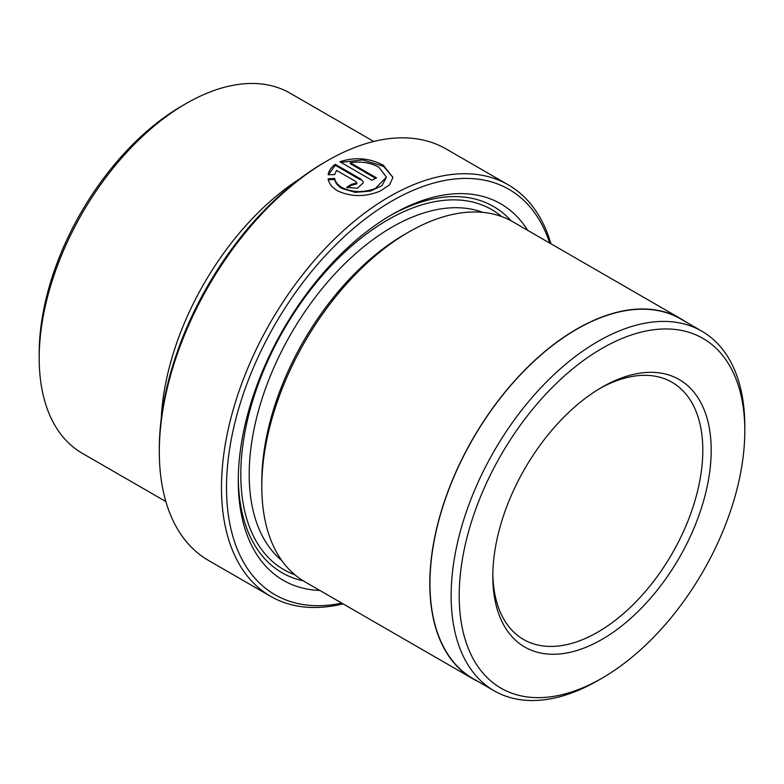 <?xml version="1.0" encoding="UTF-8"?>
<svg xmlns="http://www.w3.org/2000/svg" width="784" height="784" viewBox="0 0 784 784"><rect width="100%" height="100%" fill="white"/><g stroke="black" fill="none" stroke-linecap="round" stroke-linejoin="round"><path stroke-width="1.18" d="M328.143 179.771L334.67 179.477C335.464 183.084 337.933 186.112 342.079 188.562L355.377 192.374L370.401 191.071L382.063 185.641L386.424 177.096L375.369 188.464C363.56 192.825 352.467 192.541 342.079 187.592C337.933 185.142 335.464 182.113 334.67 178.507L328.143 178.801C328.976 183.593 332.093 187.592 337.483 190.796C350.928 197.019 365.099 197.137 380.015 191.149L389.521 184.926L392.921 177.488L383.405 165.297C369.48 157.947 354.976 156.771 339.893 161.778L371.93 180.271A237.591 137.171 -60 0 1 376.516 177.87L350.311 162.729C360.924 161.132 370.42 162.611 378.819 167.188L386.424 177.096M334.67 179.477L334.67 178.507M340.873 162.347L362.688 159.907L383.405 166.267L392.823 177.174M159.319 451.711L159.319 448.801A234.024 135.113 -60 0 1 324.801 162.18L327.32 160.73A237.591 137.171 120 0 0 159.319 451.711A237.591 137.171 120 0 0 208.524 560.472L270.686 596.359A237.591 137.171 -60 0 1 234.269 405.975A237.591 137.171 -60 0 1 389.481 196.617A237.591 137.171 -60 0 1 508.277 184.848A237.591 137.171 -60 0 1 550.936 243.775M549.682 243.04A234.024 135.113 120 0 0 392 200.978A234.024 135.113 120 0 0 228.477 457.131A234.024 135.113 120 0 0 341.795 603.121M343.049 603.847A237.591 137.171 -60 0 1 270.686 596.359M597.976 680.522A207.652 119.893 -60 0 1 597.967 680.522L602.004 678.189A201.949 116.6 120 0 0 744.8 430.857A201.949 116.6 120 0 0 602.004 348.41A201.949 116.6 120 0 0 459.199 595.742A201.949 116.6 120 0 0 602.004 678.189L597.967 680.522A207.652 119.893 -60 0 1 494.145 690.802A207.652 119.893 -60 0 1 462.315 524.408A207.652 119.893 -60 0 1 597.967 341.422A207.652 119.893 -60 0 1 701.798 331.142A207.652 119.893 -60 0 1 744.8 426.202A207.652 119.893 -60 0 1 744.79 428.554M494.145 690.802L472.977 678.581A207.652 119.893 -60 0 1 441.147 512.187A207.652 119.893 -60 0 1 576.799 329.202A207.652 119.893 -60 0 1 680.63 318.921L701.798 331.142M39.2 358.112L39.2 353.261A201.949 116.6 -60 0 1 181.996 105.928L186.2 103.498A207.887 120.03 120 0 0 39.2 358.112A207.887 120.03 120 0 0 82.251 453.279L165.865 501.554M601.994 387.208L602.004 387.208A154.428 89.16 -60 0 1 711.196 450.251A154.428 89.16 -60 0 1 602.004 639.391A154.428 89.16 -60 0 1 492.803 576.348A154.428 89.16 -60 0 1 601.994 387.208A154.428 89.16 -60 0 1 602.004 387.208M492.822 573.888A148.49 85.73 120 0 0 523.555 639.479A148.49 85.73 120 0 0 597.8 632.12A148.49 85.73 120 0 0 694.81 501.27A148.49 85.73 120 0 0 672.045 382.278A148.49 85.73 120 0 0 599.878 388.452M161.23 418.715A207.887 120.03 -60 0 1 299.704 178.879M346.675 187.366L357.279 188.278L363.296 182.829L362.933 181.29L360.444 178.85L335.307 164.336L334.533 164.895C330.917 167.698 328.79 170.99 328.143 174.763L334.67 174.548L336.532 170.383L355.858 181.545L356.808 182.888L351.261 184.387A237.591 137.171 120 0 0 346.675 187.366M319.843 590.45A217.393 125.509 -60 0 1 238.277 480.808A217.393 125.509 -60 0 1 392 214.561L392 214.561A217.393 125.509 -60 0 1 527.73 230.378M389.883 215.796A211.455 122.079 -60 0 1 511.129 220.814M477.946 681.453A207.887 120.03 -60 0 1 472.86 678.787L304.858 581.797A207.887 120.03 -60 0 1 261.797 486.629L261.797 481.778A201.949 116.6 -60 0 1 404.603 234.445L408.797 232.015A207.887 120.03 -60 0 1 512.746 221.725L680.747 318.716A207.887 120.03 -60 0 1 685.588 321.793M261.797 486.629A207.887 120.03 -60 0 1 408.797 232.015L404.603 234.445M472.86 678.787A207.887 120.03 -60 0 1 440.99 512.207A207.887 120.03 -60 0 1 576.799 329.015A207.887 120.03 -60 0 1 680.747 318.716M303.261 580.846A211.455 122.079 -60 0 1 238.297 478.358M508.277 184.848L446.116 148.96A237.591 137.171 120 0 0 327.32 160.73L324.801 162.18M373.752 141.473L290.149 93.208A207.887 120.03 120 0 0 186.2 103.498L181.996 105.928M328.339 174.754L335.307 165.297L335.307 164.336M335.307 165.297L360.444 179.82L360.444 178.85M347.498 187.788A237.591 137.171 -60 0 1 351.261 185.357L351.261 184.387M351.261 185.357L356.808 183.858L356.808 182.888M375.624 178.321L350.311 163.699L350.311 162.729M281.779 560.531A201.949 116.6 -60 0 1 262.856 396.263A201.949 116.6 -60 0 1 392 227.164A201.949 116.6 -60 0 1 482.797 212.366M294.892 574.809A207.887 120.03 -60 0 1 249.322 412.639A207.887 120.03 -60 0 1 387.796 219.892A207.887 120.03 -60 0 1 501.711 216.58M744.8 430.857L744.8 426.202"/></g></svg>
